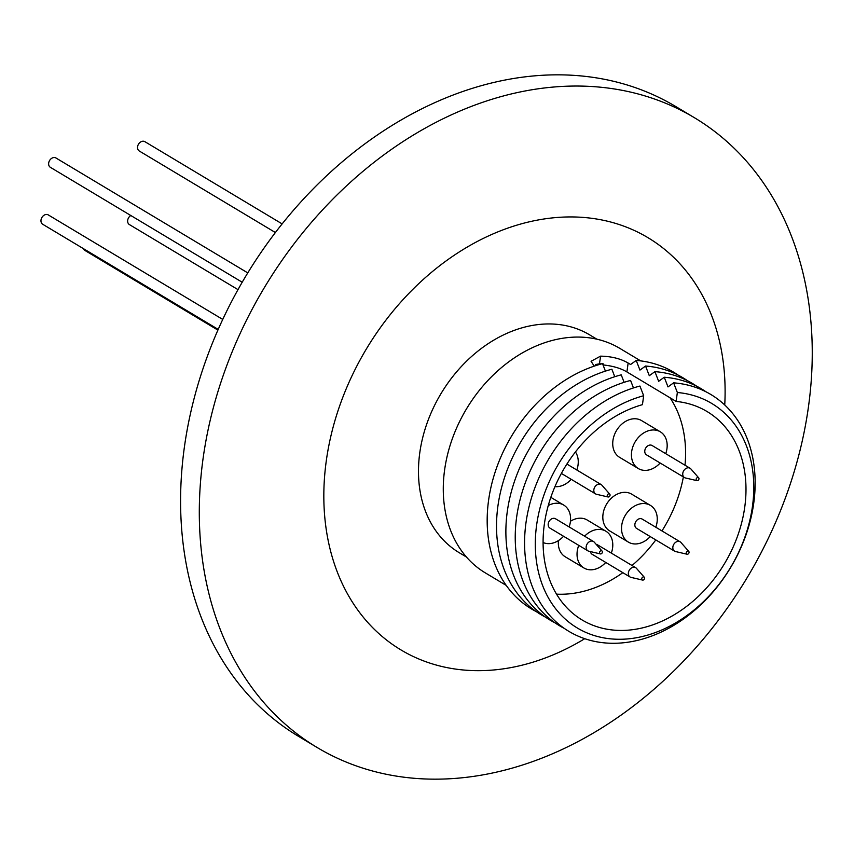 <?xml version="1.0" encoding="UTF-8"?>
<svg xmlns="http://www.w3.org/2000/svg" width="854" height="854" viewBox="0 0 854 854"><rect width="100%" height="100%" fill="white"/><g stroke="black" fill="none" stroke-linecap="round" stroke-linejoin="round"><path stroke-width="1.28" d="M466.401 557L459.238 552.709A126.947 97.388 -59.1 0 1 427.213 422.719A126.947 97.388 -59.1 0 1 540.838 324.306A126.947 97.388 -59.1 0 1 589.708 334.896L596.871 339.187M506.208 585.396L485.285 572.863A130.854 100.388 -59.1 0 1 452.278 438.881A130.854 100.388 -59.1 0 1 569.394 337.437A130.854 100.388 -59.1 0 1 619.769 348.347L640.703 360.89M601.995 363.783L599.433 363.836L600.64 356.15C611.496 356.374 620.666 358.669 628.138 363.035L630.594 364.509L636.209 360.431A138.081 105.928 -59.1 0 1 678.001 375.023M536.28 611.613A138.081 105.928 -59.1 0 1 492.523 480.898A138.081 105.928 -59.1 0 1 602.529 363.644L605.411 371.116M636.209 360.431L639.945 370.102L645.56 366.035L649.296 375.707L654.911 371.639L658.647 381.311L664.263 377.244L667.999 386.915L673.614 382.838L677.35 392.509L676.122 401.423L626.911 371.938C620.783 368.277 612.83 365.939 603.041 364.936L603.202 363.815L602.582 363.793M676.122 401.423A121.503 93.214 -59.1 0 1 706.984 411.489A121.503 93.214 -59.1 0 1 737.632 535.906A121.503 93.214 -59.1 0 1 628.875 630.103A121.503 93.214 -59.1 0 1 582.097 619.961A121.503 93.214 -59.1 0 1 548.268 505.536A121.503 93.214 -59.1 0 1 642.443 404.657L643.67 395.733A130.854 100.388 120.9 0 0 545.108 591.416A130.854 100.388 120.9 0 0 726.38 574.091A130.854 100.388 120.9 0 0 677.35 392.509M556.52 594.149A121.503 93.214 120.9 0 0 568.465 593.914A121.503 93.214 120.9 0 0 622.833 572.671M632.024 565.497A121.503 93.214 120.9 0 0 655.797 539.909M661.957 530.921A121.503 93.214 120.9 0 0 683.371 476.927M685.004 465.227A121.503 93.214 120.9 0 0 670.006 397.75M643.67 395.733L639.934 386.051A138.081 105.928 120.9 0 0 524.922 532.971A138.081 105.928 120.9 0 0 622.064 642.902A138.081 105.928 120.9 0 0 752.225 512.133A138.081 105.928 120.9 0 0 673.614 382.838M633.465 387.929L630.583 380.446A138.081 105.928 120.9 0 0 520.577 497.711A138.081 105.928 120.9 0 0 564.334 628.416M554.983 622.822A138.081 105.928 -59.1 0 1 511.226 492.107A138.081 105.928 -59.1 0 1 621.232 374.842L624.114 382.325M545.631 617.218A138.081 105.928 -59.1 0 1 501.874 486.502A138.081 105.928 -59.1 0 1 611.88 369.238L614.763 376.721M599.433 363.836L595.419 364.562A122.698 94.132 -59.1 0 1 599.956 364.05A122.698 94.132 -59.1 0 1 601.451 363.921M650.225 536.579A21.414 16.429 -59.1 0 1 636.636 543.902A21.414 16.429 -59.1 0 1 628.395 542.109L609.692 530.91A21.414 16.429 -59.1 0 1 604.29 508.984A21.414 16.429 -59.1 0 1 623.452 492.384A21.414 16.429 -59.1 0 1 631.693 494.167L650.396 505.376A21.414 16.429 -59.1 0 1 655.819 527.238M628.395 542.109A21.414 16.429 -59.1 0 1 622.993 520.193A21.414 16.429 -59.1 0 1 642.155 503.593A21.414 16.429 -59.1 0 1 650.396 505.376M548.268 505.536A21.414 16.429 -59.1 0 1 555.474 503.273A21.414 16.429 -59.1 0 1 563.715 505.066A21.414 16.429 -59.1 0 1 569.138 526.929M563.555 536.259A21.414 16.429 -59.1 0 1 549.955 543.592A21.414 16.429 -59.1 0 1 543.091 542.514M575.436 451.969A21.414 16.429 -59.1 0 1 576.813 469.999M571.219 479.329A21.414 16.429 -59.1 0 1 557.619 486.652A21.414 16.429 -59.1 0 1 554.951 486.652M570.461 521.26A21.414 16.429 -59.1 0 1 578.969 518.239A21.414 16.429 -59.1 0 1 587.21 520.022L605.913 531.231A21.414 16.429 -59.1 0 1 611.336 553.104M584.606 536.195A21.414 16.429 -59.1 0 1 597.672 529.448A21.414 16.429 -59.1 0 1 605.913 531.231M605.742 562.434A21.414 16.429 -59.1 0 1 592.142 569.757A21.414 16.429 -59.1 0 1 583.901 567.963A21.414 16.429 -59.1 0 1 578.756 545.364M660.142 463.007A21.414 16.429 -59.1 0 1 646.542 470.33A21.414 16.429 -59.1 0 1 638.301 468.547L619.598 457.338A21.414 16.429 -59.1 0 1 614.197 435.412A21.414 16.429 -59.1 0 1 633.358 418.812A21.414 16.429 -59.1 0 1 641.6 420.606L660.302 431.804A21.414 16.429 -59.1 0 1 665.725 453.677M638.301 468.547A21.414 16.429 -59.1 0 1 632.899 446.621A21.414 16.429 -59.1 0 1 652.061 430.021A21.414 16.429 -59.1 0 1 660.302 431.804M680.158 541.82L642.187 519.083A5.434 4.174 120.9 0 0 640.094 518.624A5.434 4.174 120.9 0 0 635.227 522.84A5.434 4.174 120.9 0 0 636.604 528.412L674.564 551.15A5.434 4.174 -59.1 0 1 672.877 546.88A5.434 4.174 -59.1 0 1 678.065 541.372A5.434 4.174 -59.1 0 1 680.158 541.82A5.434 4.174 -59.1 0 1 680.926 542.471L688.762 551.396A1.697 1.302 -59.1 0 1 687.064 554.225A1.697 1.302 -59.1 0 1 687.289 551.236A1.697 1.302 -59.1 0 1 688.762 551.396M600.394 553.915L588.822 551.214A5.434 4.174 -59.1 0 1 587.894 550.841A5.434 4.174 -59.1 0 1 586.517 545.268A5.434 4.174 -59.1 0 1 591.384 541.052A5.434 4.174 -59.1 0 1 593.477 541.511A5.434 4.174 -59.1 0 1 594.256 542.162L602.081 551.086A1.697 1.302 -59.1 0 1 600.394 553.915A1.697 1.302 -59.1 0 1 601.184 550.734A1.697 1.302 -59.1 0 1 602.081 551.086M593.477 541.511L555.506 518.762A5.434 4.174 120.9 0 0 553.413 518.314A5.434 4.174 120.9 0 0 548.546 522.531A5.434 4.174 120.9 0 0 549.923 528.092L587.894 550.841M608.059 496.975L596.498 494.285A5.434 4.174 -59.1 0 1 595.558 493.9A5.434 4.174 -59.1 0 1 594.181 488.339A5.434 4.174 -59.1 0 1 599.049 484.122A5.434 4.174 -59.1 0 1 601.141 484.57A5.434 4.174 -59.1 0 1 601.921 485.221L609.756 494.146A1.697 1.302 -59.1 0 1 608.059 496.975A1.697 1.302 -59.1 0 1 608.859 493.804A1.697 1.302 -59.1 0 1 609.756 494.146M642.582 580.079A1.697 1.302 -59.1 0 1 642.806 577.091A1.697 1.302 -59.1 0 1 644.567 578.382A1.697 1.302 -59.1 0 1 642.582 580.079L631.021 577.389A5.434 4.174 -59.1 0 1 630.081 577.005A5.434 4.174 -59.1 0 1 628.384 572.735A5.434 4.174 -59.1 0 1 633.572 567.227A5.434 4.174 -59.1 0 1 635.664 567.675L597.704 544.937A5.434 4.174 120.9 0 0 596.295 544.478M635.664 567.675A5.434 4.174 -59.1 0 1 636.443 568.326L644.279 577.251M696.981 480.653L685.41 477.962A5.434 4.174 -59.1 0 1 684.47 477.578A5.434 4.174 -59.1 0 1 683.104 472.016A5.434 4.174 -59.1 0 1 687.972 467.8A5.434 4.174 -59.1 0 1 690.064 468.248A5.434 4.174 -59.1 0 1 690.843 468.899L698.668 477.824A1.697 1.302 -59.1 0 1 696.981 480.653A1.697 1.302 -59.1 0 1 697.771 477.482A1.697 1.302 -59.1 0 1 698.668 477.824M690.064 468.248L652.093 445.51A5.434 4.174 120.9 0 0 650.001 445.051A5.434 4.174 120.9 0 0 645.133 449.268A5.434 4.174 120.9 0 0 646.51 454.84L684.47 477.578M724.747 404.988A240.294 184.347 120.9 0 0 555.452 217.61A240.294 184.347 120.9 0 0 326.228 461.277A240.294 184.347 120.9 0 0 493.484 669.995A240.294 184.347 120.9 0 0 584.755 638.696M553.104 87.076A367.071 281.606 -59.1 0 1 694.409 117.703A367.071 281.606 -59.1 0 1 786.993 493.559A367.071 281.606 -59.1 0 1 458.449 778.133A367.071 281.606 -59.1 0 1 317.144 747.506A367.071 281.606 -59.1 0 1 224.559 371.65A367.071 281.606 -59.1 0 1 553.104 87.076M694.409 117.703L675.695 106.494A367.071 281.606 120.9 0 0 534.39 75.867A367.071 281.606 120.9 0 0 205.846 360.441A367.071 281.606 120.9 0 0 298.43 736.297L317.144 747.506M282.151 223.908L144.881 141.679A5.434 4.174 120.9 0 0 142.778 141.22A5.434 4.174 120.9 0 0 137.91 145.436A5.434 4.174 120.9 0 0 139.287 151.009L275.404 232.544M247.777 272.896L55.958 157.99A5.434 4.174 120.9 0 0 53.866 157.542A5.434 4.174 120.9 0 0 48.998 161.758A5.434 4.174 120.9 0 0 50.365 167.32L242.205 282.236M222.745 319.428L48.294 214.93A5.434 4.174 120.9 0 0 46.191 214.482A5.434 4.174 120.9 0 0 41.334 218.688A5.434 4.174 120.9 0 0 42.7 224.26L218.208 329.398M83.457 248.674A5.434 4.174 120.9 0 0 84.888 250.425L217.898 330.103M130.801 215.507A5.434 4.174 120.9 0 0 127.705 220.193A5.434 4.174 120.9 0 0 129.381 224.57L237.999 289.634M687.064 554.225L675.503 551.535A5.434 4.174 -59.1 0 1 674.564 551.15M590.424 551.588A5.434 4.174 120.9 0 0 592.11 554.267L630.081 577.005M583.901 567.963L565.199 556.765A21.414 16.429 -59.1 0 1 558.463 540.561M602.604 363.847A122.698 94.132 -59.1 0 1 603.202 363.815M595.419 364.562L595.259 365.683M645.56 366.035A138.081 105.928 -59.1 0 1 687.353 380.628M654.911 371.639A138.081 105.928 -59.1 0 1 696.704 386.232M706.055 391.837A138.081 105.928 120.9 0 0 664.263 377.244M594.235 366.12L591.064 361.306L600.49 356.161M626.911 371.938L628.138 363.035M550.83 497.338L563.715 505.066M601.141 484.57L566.907 464.064M595.558 493.9L561.377 473.426"/></g></svg>
